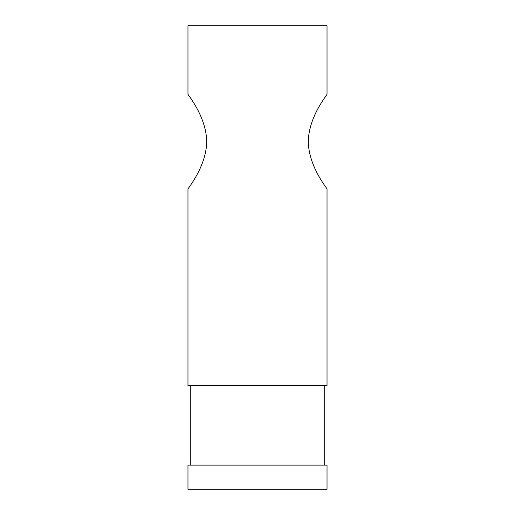 <?xml version="1.0" encoding="UTF-8"?>
<svg xmlns="http://www.w3.org/2000/svg" width="515" height="515" viewBox="0 0 515 515"><rect width="100%" height="100%" fill="white"/><g stroke="black" fill="none" stroke-linecap="round" stroke-linejoin="round"><path stroke-width="0.77" d="M327.025 489.25L187.975 489.25L187.975 465.109L327.025 465.109L327.025 489.25M327.025 189.134C327.881 189.063 308.833 167.542 308.26 141.625C308.833 115.708 327.881 94.187 327.025 94.116C327.881 94.187 308.833 115.708 308.26 141.625C308.833 167.542 327.881 189.063 327.025 189.134L327.025 385.445L187.975 385.445L187.975 189.134C187.119 189.063 206.167 167.542 206.74 141.625C206.167 115.708 187.119 94.187 187.975 94.116C187.119 94.187 206.167 115.708 206.74 141.625C206.167 167.542 187.119 189.063 187.975 189.134M327.025 94.116L327.025 25.75L187.975 25.75L187.975 94.116M324.707 465.109L324.707 385.445M190.293 465.109L190.293 385.445"/></g></svg>
